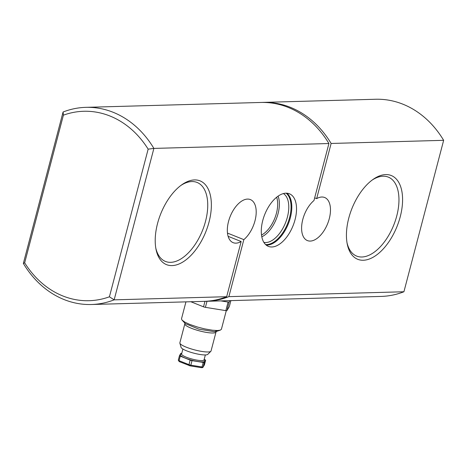 <?xml version="1.0" encoding="UTF-8"?>
<svg xmlns="http://www.w3.org/2000/svg" width="467" height="467" viewBox="0 0 467 467"><rect width="100%" height="100%" fill="white"/><g stroke="black" fill="none" stroke-linecap="round" stroke-linejoin="round"><path stroke-width="0.7" d="M263.867 242.391A26.426 14.208 111.8 0 0 287.421 217.032A26.426 14.208 111.8 0 0 283.44 193.572M295.062 219.636A28.324 15.23 -68.2 0 1 268.362 246.372A28.324 15.23 -68.2 0 1 262.746 220.535A28.324 15.23 -68.2 0 1 289.441 193.793A28.324 15.23 -68.2 0 1 295.062 219.636M347.004 242.729A42.544 22.871 111.8 0 0 356.665 256.097A42.544 22.871 111.8 0 0 361.896 256.996A42.544 22.871 111.8 0 0 395.391 220.547A42.544 22.871 111.8 0 0 388.322 177.121A42.544 22.871 111.8 0 0 383.086 176.217A42.544 22.871 111.8 0 0 372.106 180.11M155.785 248.065A42.544 22.871 111.8 0 0 165.446 261.432A42.544 22.871 111.8 0 0 170.677 262.331A42.544 22.871 111.8 0 0 204.172 225.888A42.544 22.871 111.8 0 0 197.103 182.457A42.544 22.871 111.8 0 0 191.873 181.558A42.544 22.871 111.8 0 0 180.887 185.452M194.529 179.918A45.118 24.261 -68.2 0 1 209.035 222.035A45.118 24.261 -68.2 0 1 172.054 265.589A45.118 24.261 -68.2 0 1 156.001 249.261A45.118 24.261 -68.2 0 1 181.867 184.734A45.118 24.261 -68.2 0 1 194.529 179.918M385.748 174.582A45.118 24.261 -68.2 0 1 400.254 216.7A45.118 24.261 -68.2 0 1 363.273 260.253A45.118 24.261 -68.2 0 1 347.22 243.92A45.118 24.261 -68.2 0 1 373.086 179.398A45.118 24.261 -68.2 0 1 385.748 174.582M148.15 149.154A94.754 77.808 -91.6 0 0 63.401 115.18L24.669 262.828A94.754 77.808 -91.6 0 0 109.418 296.802L148.15 149.154A714.487 686.49 -32.8 0 1 153.882 148.413L114.152 299.843A98.619 80.984 88.4 0 1 91.369 304.507A98.619 80.984 88.4 0 1 23.35 263.441L63.08 112.01A98.619 80.984 88.4 0 1 85.864 107.346A98.619 80.984 88.4 0 1 153.882 148.413L328.92 143.527L313.964 200.53A23.204 12.475 111.8 0 0 302.038 222.998A23.204 12.475 111.8 0 0 307.409 240.587A23.204 12.475 111.8 0 0 310.263 241.077A23.204 12.475 111.8 0 0 328.534 221.2A23.204 12.475 111.8 0 0 324.676 197.512A23.204 12.475 111.8 0 0 321.821 197.016A23.204 12.475 111.8 0 0 316.649 198.638L314.67 197.845M227.47 233.074L243.838 239.635A23.204 12.475 111.8 0 0 255.764 217.173A23.204 12.475 111.8 0 0 250.394 199.584A23.204 12.475 111.8 0 0 247.539 199.088A23.204 12.475 111.8 0 0 229.268 218.97A23.204 12.475 111.8 0 0 233.126 242.659A23.204 12.475 111.8 0 0 235.981 243.149A23.204 12.475 111.8 0 0 241.153 241.532L228.106 236.302M241.153 241.532L226.676 296.703L114.152 299.843A714.428 686.432 -32.8 0 1 109.418 296.802M229.315 306.626A1.932 0.368 -165.3 0 1 229.309 306.65A1.932 0.368 -165.3 0 1 229.303 306.667L226.933 310.602A1.932 0.368 -165.3 0 1 226.583 310.701A1.932 0.368 -165.3 0 1 225.83 310.637L205.398 307.333A1.932 0.368 -165.3 0 1 203.536 306.825L204.978 301.332A98.619 80.984 -91.6 0 0 206.099 301.308L381.136 296.422A98.619 80.984 -91.6 0 0 403.92 291.758L228.883 296.644L243.838 239.635M403.92 291.758L443.65 140.322A98.619 80.984 -91.6 0 0 375.631 99.255L263.108 102.396A98.619 80.984 -91.6 0 0 262.005 102.436M316.649 198.638L331.126 143.462L443.65 140.322M206.099 301.308A98.619 80.984 -91.6 0 0 228.883 296.644M85.864 107.346L260.901 102.46A98.619 80.984 88.4 0 1 328.92 143.527M331.126 143.462A98.619 80.984 -91.6 0 0 263.108 102.396M226.676 296.703A98.619 80.984 88.4 0 1 203.892 301.367L91.369 304.507M24.669 262.828A714.487 143.229 102.4 0 1 23.35 263.441M63.08 112.01A714.428 143.217 102.4 0 1 63.401 115.18M179.398 361.645A1.033 0.555 -68.2 0 1 179.275 361.621A1.033 0.555 -68.2 0 1 179.065 360.682L188.972 364.651A1.932 0.368 14.7 0 0 190.834 365.159L202.036 366.969L203.221 362.439A1.932 0.368 14.7 0 0 203.98 362.509A1.932 0.368 14.7 0 0 204.324 362.41L203.139 366.939A1.033 1.01 31.1 0 1 202.293 367.675M181.756 353.396A1.932 0.368 14.7 0 0 181.143 353.356A1.932 0.368 14.7 0 0 180.799 353.449L179.497 355.609A1.932 0.368 14.7 0 0 179.491 355.632A1.932 0.368 14.7 0 0 180.256 356.152L179.065 360.682A1.932 0.368 14.7 0 1 178.301 360.156A1.932 0.368 14.7 0 0 178.301 360.156L179.486 355.65M210.85 351.312L207.757 354.377A13.882 2.656 -165.3 0 1 205.352 354.943A13.882 2.656 -165.3 0 1 190.729 352.276A13.882 2.656 -165.3 0 1 181.073 347.378L179.877 343.187A16.117 3.082 14.7 0 0 191.085 348.872A16.117 3.082 14.7 0 0 208.066 351.972A16.117 3.082 14.7 0 0 210.85 351.312A16.117 3.082 14.7 0 0 211.037 351.003L216.017 332.037A16.117 3.082 -165.3 0 1 213.04 333A16.117 3.082 -165.3 0 1 195.224 329.638A16.117 3.082 -165.3 0 1 184.839 323.859L179.865 342.825A16.117 3.082 14.7 0 0 179.877 343.187M216.822 331.301L214.359 331.687L198.837 329.147L185.405 323.666L182.019 320.099L184.844 322.125L189.684 324.384L197.57 327.063L204.552 328.867L212.549 330.233L217.593 330.525L220.296 330.146L221.399 329.282L226.279 310.689M185.942 301.869L181.5 318.815L182.019 320.099M225.83 310.637L228.077 302.067A1.932 0.368 14.7 0 0 228.83 302.131A1.932 0.368 14.7 0 0 229.18 302.038L226.933 310.602M203.536 306.825L190.84 301.735M228.077 302.067L220.827 300.894M230.021 300.637L229.18 302.038M190.157 360.121A1.932 0.368 14.7 0 0 192.019 360.629L190.834 365.159A1.033 0.455 99.2 0 1 190.262 365.889A1.033 0.455 99.2 0 1 190.174 365.848L189.304 365.614A1.033 0.555 -68.2 0 1 189.176 365.591A1.033 0.555 -68.2 0 1 188.972 364.651L190.157 360.121L180.256 356.152M203.221 362.439L192.019 360.629M204.33 365.036L204.447 364.762A1.932 0.368 14.7 0 1 204.441 364.78A1.033 1.01 31.1 0 1 204.33 365.036L203.028 367.196L201.464 367.698A1.033 0.455 99.2 0 0 202.036 366.969A1.932 0.368 14.7 0 0 202.789 367.033A1.932 0.368 14.7 0 0 203.139 366.939L204.441 364.78L205.626 360.25L204.324 362.41M205.626 360.25A1.932 0.368 14.7 0 0 205.638 360.232A1.932 0.368 14.7 0 0 204.867 359.713L204.167 359.427M261.789 236.822A25.259 13.584 111.8 0 0 278.075 213.571A25.259 13.584 111.8 0 0 278.093 196.163M276.657 197.243A23.98 12.889 -68.2 0 1 276.441 213.232A23.98 12.889 -68.2 0 1 261.502 235.047M286.166 193.192A28.026 15.067 -68.2 0 1 289.61 217.523A28.026 15.067 -68.2 0 1 265.577 244.545M266.155 245.058A28.324 15.23 111.8 0 0 290.346 217.745A28.324 15.23 111.8 0 0 286.936 193.215M179.491 355.632L178.301 360.156L179.275 361.621L190.262 365.889L201.464 367.698A1.033 0.455 99.2 0 1 201.376 367.657L190.361 365.883M204.032 359.952A12.632 2.417 -165.3 0 1 202.45 361.896A12.632 2.417 -165.3 0 1 186.24 358.475A12.632 2.417 -165.3 0 1 181.581 354.062M181.587 354.196L181.599 354.009A11.605 2.224 14.7 0 0 189.071 358.171A11.605 2.224 14.7 0 0 201.902 360.594A11.605 2.224 14.7 0 0 204.044 359.894L203.956 360.063M206.986 301.285L205.398 307.333M229.303 306.667L230.891 300.614L229.309 306.65M214.359 331.687L217.593 330.525M205.638 360.232L204.447 364.762A1.932 0.368 14.7 0 0 204.447 364.739M182.895 349.053L181.599 354.009M184.839 323.859L184.786 323.1M216.437 331.401L216.017 332.037M205.34 354.943L204.044 359.894M216.618 331.372L220.296 330.146"/></g></svg>
